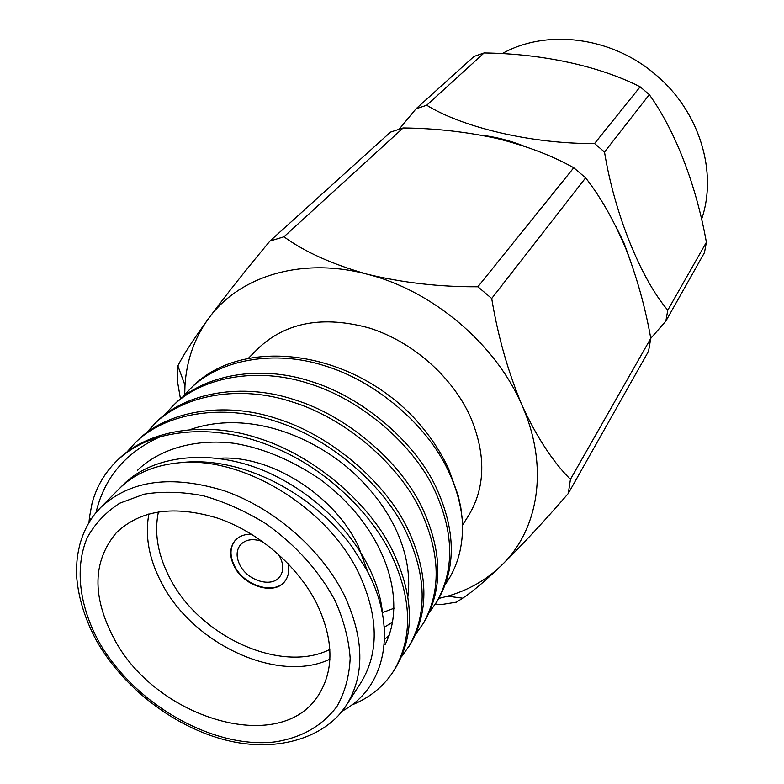 <?xml version="1.0" encoding="UTF-8"?>
<svg xmlns="http://www.w3.org/2000/svg" width="784" height="784" viewBox="0 0 784 784"><rect width="100%" height="100%" fill="white"/><g stroke="black" fill="none" stroke-linecap="round" stroke-linejoin="round"><path stroke-width="1.18" d="M262.689 541.617C253.056 538.216 245.598 539.323 240.325 544.949C236.219 550.407 236.053 557.042 239.816 564.852C247.372 580.787 271.842 588.118 279.819 576.661C283.612 571.34 283.71 564.882 280.133 557.306L278.242 554.092M251.507 534.178C244.324 534.11 238.757 536.325 234.828 540.852C229.555 547.8 229.33 556.258 234.151 566.234C243.775 586.471 274.9 595.791 285.013 581.14C288.571 576.318 289.541 570.409 287.914 563.412M234.984 540.666C229.859 547.604 229.683 556.003 234.465 565.852C244.03 585.971 274.9 595.35 285.16 580.944M329.897 659.217C277.957 683.883 192.786 644.154 161.582 582.924C149.009 559.051 144.775 536.04 148.901 513.902M218.824 458.287C269.735 454.387 334.435 494.88 358.445 546.35L367.637 571.732M158.437 511.825C154.017 533.032 157.849 555.17 169.932 578.239C199.489 636.618 281.142 674.034 329.858 649.446M316.844 603.709C297.93 566.117 258.916 532.346 217.952 518.244C174.156 504.955 140.238 509.835 116.189 532.904C92.777 561.158 91.934 596.134 113.66 637.843C154.585 718.134 280.172 756.609 318.402 695.261C334.268 670.202 333.749 639.685 316.844 603.709M462.58 524.937L468.087 516.391C485.521 487.971 486.305 454.808 470.439 416.892C452.309 376.673 412.59 341.667 369.46 328.065C323.282 315.442 286.287 322.126 258.475 348.106L248.469 358.21M379.662 601.887L380.799 601.651M94.697 514.235L100.597 507.552C90.748 517.499 83.78 529.994 79.694 545.037C77.567 555.033 76.273 559.237 76.744 577.72C78.596 598.506 85.142 619.419 96.373 640.44C123.078 687.862 174.607 727.395 226.645 740.302C278.937 753.385 326.918 736.45 346.528 705.002L360.836 682.815C379.182 652.827 378.652 616.626 359.239 574.192C328.359 507.993 243.256 456.033 179.409 462.756L174.871 463.256C151.763 466.215 133.202 474.732 119.178 488.795L100.597 507.552C130.164 480.082 171.529 474.536 224.685 490.931C274.449 508.326 321.665 549.594 344.323 595.291C364.237 638.294 364.981 674.867 346.528 705.002L341.285 712.205M90.562 520.027L89.494 517.146L92.051 503.299C96.452 487.05 104.537 473.075 116.287 461.394L117.482 460.218C147.412 429.71 205.918 420.489 258.828 438.344C313.296 455.23 369.088 502.524 392.245 550.054C413.834 595.144 415.04 634.276 395.851 667.458L394.068 670.32C384.091 686.157 369.852 697.799 351.359 705.218M96.001 512.609C104.272 477.691 125.636 452.427 160.083 436.806C200.645 426.29 243.246 431.896 287.885 453.632C332.102 475.496 371.391 514.667 390.373 552.769C412.031 597.937 413.266 637.118 394.068 670.32M462.452 521.448L460.796 507.473L458.238 495.645L448.566 468.754C439.412 448.997 426.663 430.73 410.306 413.962C344.284 347.998 240.512 337.679 192.237 386.875L190.13 388.942C219.275 359.307 274.812 349.595 324.341 365.677C375.36 380.818 426.898 424.859 447.801 469.851C456.004 486.756 460.884 503.955 462.452 521.448C463.403 545.713 457.787 566.548 445.635 583.953M174.567 404.211C203.899 374.38 260.082 364.756 310.337 381.21C362.1 396.714 414.55 441.451 435.924 487.001C455.857 530.219 456.376 568.145 437.482 600.76L429.397 612.363M164.787 414.726L172.382 406.357C201.733 376.496 258.014 366.892 308.367 383.396C360.238 398.948 412.805 443.783 434.258 489.412C454.25 532.708 454.789 570.674 435.884 603.327M146.118 433.121L156.241 422.194C185.779 392.127 242.717 382.621 293.833 399.526C346.469 415.461 399.977 461.021 421.919 507.219C442.382 551.044 443.107 589.372 424.115 622.182L415.696 634.187M153.968 424.418C183.534 394.332 240.57 384.836 291.785 401.79C344.529 417.794 398.174 463.452 420.185 509.727C440.706 553.631 441.461 591.998 422.458 624.838M137.229 440.843C166.963 410.561 224.685 401.192 276.674 418.558C330.211 434.953 384.836 481.366 407.376 528.22C428.378 572.673 429.338 611.393 410.248 644.399L401.477 656.845M126.743 452.211L134.868 443.156C164.63 412.845 222.44 403.495 274.547 420.92C328.192 437.374 382.964 483.885 405.573 530.827C426.643 575.348 427.633 614.127 408.533 647.153M182.79 396.998L190.13 388.942M342.138 711.147C385.493 688.342 398.644 628.866 366.667 569.89L351.869 546.517C330.27 517.812 302.84 495.468 269.588 479.475C238.199 464.883 208.142 459.306 179.409 462.756M403.133 127.959L390.501 132.114L269.97 241.031L283.955 236.797L403.133 127.959C434.581 128.272 465.539 131.712 495.998 138.268C525.79 145.599 551.711 155.428 573.751 167.747L477.897 286.768L491.705 298.479L585.628 177.86L573.751 167.747M438.903 598.417L447.644 596.183C468.283 590.215 486.06 580.111 500.966 565.891C484.855 581.287 472.086 592.057 462.668 598.202L456.504 602.141L442.744 604.346L435.159 604.464M502.015 53.694C546.634 28.567 612 36.652 656.002 75.009C699.7 111.583 717.87 172.353 701.553 219.373M585.628 177.86C600.711 197.127 614.117 220.745 625.838 248.704C636.961 277.467 645.281 307.357 650.779 338.345L570.448 479.318L568.282 493.489L648.535 351.271L650.779 338.345L665.841 321.126L704.463 252.634L706.394 242.276C696.28 185.739 675.749 131.536 649.309 94.629L640.146 86.808C598.8 65.807 541.724 53.655 484.071 52.949L474.006 56.419L416.02 108.8L399.232 129.115M615.283 225.322L623.692 242.207L630.013 259.573M665.841 321.126L667.782 310.17L706.394 242.276M484.071 52.949L426.712 105.232C462.962 127.635 532.316 143.982 594.556 143.541L604.513 152.027C614.431 213.522 640.959 278.898 667.782 310.17M594.556 143.541L640.146 86.808M649.309 94.629L604.513 152.027M480.739 135.113C495.38 136.808 509.845 140.503 524.143 146.187M426.712 105.232L416.02 108.8M180.467 398.88L177.331 380.554L177.88 365.893C182.633 356.005 192.795 340.305 208.358 318.804C225.655 295.48 246.186 269.559 269.97 241.031M568.282 493.489C544.184 521.34 521.742 545.478 500.966 565.891C538.873 530.111 549.28 466.598 522.036 405.397C536.952 437.521 553.092 462.158 570.448 479.318M491.705 298.479C497.84 335.915 507.954 371.557 522.036 405.397C495.841 344.156 432.778 290.658 367.108 274.175C402.996 282.808 439.922 287.003 477.897 286.768M283.955 236.797C304.623 251.86 332.347 264.316 367.108 274.175C301.35 256.672 238.689 276.331 208.358 318.804C194.383 338.247 186.592 360.415 184.985 385.316L184.701 394.724M116.287 461.394C127.968 449.957 142.57 441.755 160.083 436.806M89.494 517.146L88.964 522.595M137.416 470.39C159.221 449.046 195.618 438.325 234.308 443.332C263.022 448.125 291.364 459.953 319.353 478.808C383.043 525.143 408.944 598.221 384.954 644.85M190.855 429.358C236.641 413.511 293.941 426.339 342.226 463.197C389.775 501.27 413.599 552.504 407.876 596.526M120.952 487.06L122.52 485.433C154.82 452.025 220.833 447.821 276.615 476.574C336.64 506.954 378.613 564.274 382.572 614.244M389.227 635.216L384.552 639.401M392.774 622.143L384.287 627.19M394.244 608.168L382.269 612.686M98.167 640.44C132.868 703.17 212.327 749.426 275.076 741.889C301.781 737.685 322.43 725.827 337.022 706.315C344.931 692.233 349.311 676.21 350.174 658.246C348.86 639.528 343.833 620.33 335.091 600.642C318.912 570.713 295.842 545.056 265.864 523.692C245.568 511.188 224.753 501.887 203.428 495.792C182.358 491.735 162.602 491.196 144.158 494.175L119.785 503.181C105.86 512.128 95.031 523.585 87.308 537.55C74.666 567.097 79.125 604.807 98.167 640.44M174.558 404.221L172.382 406.357M137.22 440.853L134.877 443.156M447.644 596.183L462.668 598.192M184.985 385.316L177.88 365.893M122.52 485.433L120.011 487.971"/></g></svg>
